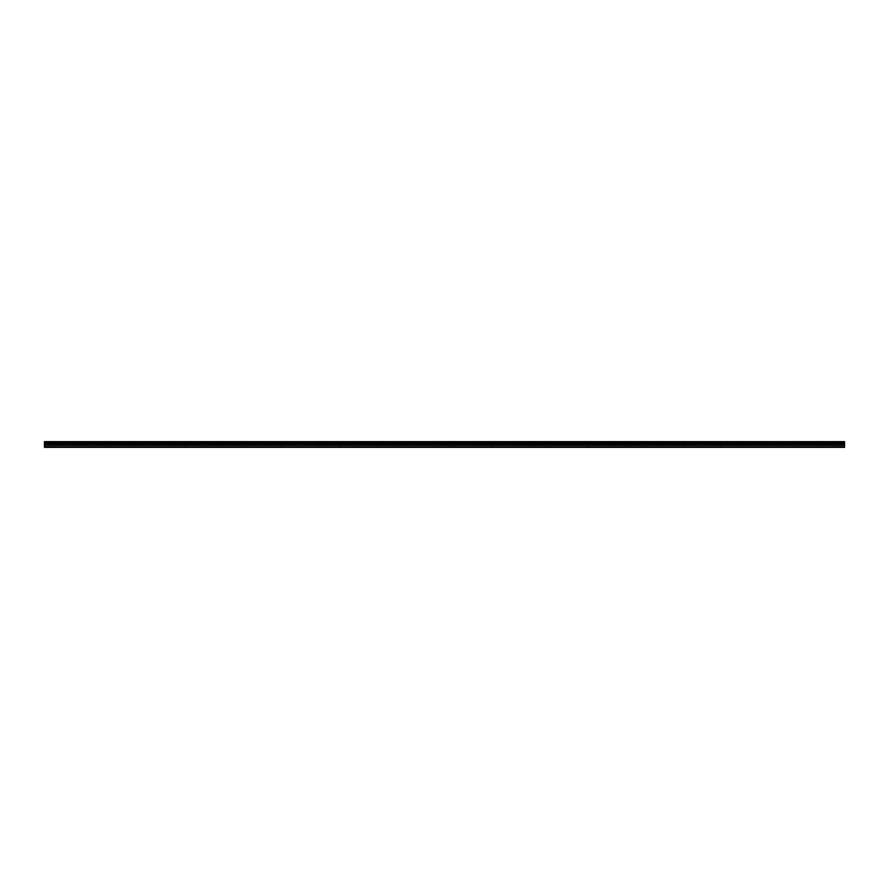 <?xml version="1.0" encoding="UTF-8"?>
<svg xmlns="http://www.w3.org/2000/svg" width="889" height="889" viewBox="0 0 889 889"><rect width="100%" height="100%" fill="white"/><g stroke="black" fill="none" stroke-linecap="round" stroke-linejoin="round"><path stroke-width="0.67" stroke-dasharray="4.45 3.33" d="M52.418 444.5L50.662 444.5L52.418 444.5M52.418 447.367L53.54 447.367L52.418 447.367M836.582 444.5L834.827 444.5L836.582 444.5M836.582 447.367L835.46 447.367L836.582 447.367M817.458 444.5L815.702 444.5L817.458 444.5M817.458 447.367L816.335 447.367L817.458 447.367M798.333 444.5L796.577 444.5L798.333 444.5M798.333 447.367L797.211 447.367L798.333 447.367M779.209 444.5L777.453 444.5L779.209 444.5M779.209 447.367L778.086 447.367L779.209 447.367M760.073 444.5L761.829 444.5L760.073 444.5M760.073 447.367L761.195 447.367L760.073 447.367M740.948 444.5L742.704 444.5L740.948 444.5M740.948 447.367L742.071 447.367L740.948 447.367M721.824 444.5L723.579 444.5L721.824 444.5M721.824 447.367L722.946 447.367L721.824 447.367M702.699 444.5L700.943 444.5L702.699 444.5M702.699 447.367L701.588 447.367L702.699 447.367M683.574 444.5L681.819 444.5L683.574 444.5M683.574 447.367L682.463 447.367L683.574 447.367M664.45 444.5L666.205 444.5L664.45 444.5M664.45 447.367L663.327 447.367L664.45 447.367M645.325 444.5L643.569 444.5L645.325 444.5M645.325 447.367L644.203 447.367L645.325 447.367M626.2 444.5L624.445 444.5L626.2 444.5M626.2 447.367L625.078 447.367L626.2 447.367M607.065 444.5L608.821 444.5L607.065 444.5M607.065 447.367L608.187 447.367L607.065 447.367M587.94 444.5L589.696 444.5L587.94 444.5M587.94 447.367L589.063 447.367L587.94 447.367M568.816 444.5L570.571 444.5L568.816 444.5M568.816 447.367L569.938 447.367L568.816 447.367M549.691 444.5L547.935 444.5L549.691 444.5M549.691 447.367L550.813 447.367L549.691 447.367M530.566 444.5L528.811 444.5L530.566 444.5M530.566 447.367L529.455 447.367L530.566 447.367M511.442 444.5L509.686 444.5L511.442 444.5M511.442 447.367L510.33 447.367L511.442 447.367M492.317 444.5L494.073 444.5L492.317 444.5M492.317 447.367L491.195 447.367L492.317 447.367M473.192 444.5L471.437 444.5L473.192 444.5M473.192 447.367L472.07 447.367L473.192 447.367M454.068 444.5L452.312 444.5L454.068 444.5M454.068 447.367L452.946 447.367L454.068 447.367M434.932 444.5L436.688 444.5L434.932 444.5M434.932 447.367L436.055 447.367L434.932 447.367M415.808 444.5L417.563 444.5L415.808 444.5M415.808 447.367L416.93 447.367L415.808 447.367M396.683 444.5L394.927 444.5L396.683 444.5M396.683 447.367L397.805 447.367L396.683 447.367M377.558 444.5L375.803 444.5L377.558 444.5M377.558 447.367L376.447 447.367L377.558 447.367M358.434 444.5L356.678 444.5L358.434 444.5M358.434 447.367L357.322 447.367L358.434 447.367M339.309 444.5L341.065 444.5L339.309 444.5M339.309 447.367L338.187 447.367L339.309 447.367M320.184 444.5L318.429 444.5L320.184 444.5M320.184 447.367L319.062 447.367L320.184 447.367M301.06 444.5L299.304 444.5L301.06 444.5M301.06 447.367L299.937 447.367L301.06 447.367M281.935 444.5L280.179 444.5L281.935 444.5M281.935 447.367L280.813 447.367L281.935 447.367M262.8 444.5L264.555 444.5L262.8 444.5M262.8 447.367L263.922 447.367L262.8 447.367M243.675 444.5L245.431 444.5L243.675 444.5M243.675 447.367L244.797 447.367L243.675 447.367M224.55 444.5L226.306 444.5L224.55 444.5M224.55 447.367L225.673 447.367L224.55 447.367M205.426 444.5L203.67 444.5L205.426 444.5M205.426 447.367L204.314 447.367L205.426 447.367M186.301 444.5L184.545 444.5L186.301 444.5M186.301 447.367L185.19 447.367L186.301 447.367M167.176 444.5L168.932 444.5L167.176 444.5M167.176 447.367L166.054 447.367L167.176 447.367M148.052 444.5L146.296 444.5L148.052 444.5M148.052 447.367L146.929 447.367L148.052 447.367M128.927 444.5L127.171 444.5L128.927 444.5M128.927 447.367L127.805 447.367L128.927 447.367M109.791 444.5L111.547 444.5L109.791 444.5M109.791 447.367L110.914 447.367L109.791 447.367M90.667 444.5L92.423 444.5L90.667 444.5M90.667 447.367L91.789 447.367L90.667 447.367M71.542 444.5L69.787 444.5L71.542 444.5M71.542 447.367L72.665 447.367L71.542 447.367M52.418 441.633L50.662 441.633L52.418 441.633M836.582 441.633L834.827 441.633L836.582 441.633M817.458 441.633L815.702 441.633L817.458 441.633M798.333 441.633L796.577 441.633L798.333 441.633M779.209 441.633L777.453 441.633L779.209 441.633M760.073 441.633L761.829 441.633L760.073 441.633M740.948 441.633L742.704 441.633L740.948 441.633M721.824 441.633L723.579 441.633L721.824 441.633M702.699 441.633L700.943 441.633L702.699 441.633M683.574 441.633L681.819 441.633L683.574 441.633M664.45 441.633L666.205 441.633L664.45 441.633M645.325 441.633L643.569 441.633L645.325 441.633M626.2 441.633L624.445 441.633L626.2 441.633M607.065 441.633L608.821 441.633L607.065 441.633M587.94 441.633L589.696 441.633L587.94 441.633M568.816 441.633L570.571 441.633L568.816 441.633M549.691 441.633L547.935 441.633L549.691 441.633M530.566 441.633L528.811 441.633L530.566 441.633M511.442 441.633L509.686 441.633L511.442 441.633M492.317 441.633L494.073 441.633L492.317 441.633M473.192 441.633L471.437 441.633L473.192 441.633M454.068 441.633L452.312 441.633L454.068 441.633M434.932 441.633L436.688 441.633L434.932 441.633M415.808 441.633L417.563 441.633L415.808 441.633M396.683 441.633L394.927 441.633L396.683 441.633M377.558 441.633L375.803 441.633L377.558 441.633M358.434 441.633L356.678 441.633L358.434 441.633M339.309 441.633L341.065 441.633L339.309 441.633M320.184 441.633L318.429 441.633L320.184 441.633M301.06 441.633L299.304 441.633L301.06 441.633M281.935 441.633L280.179 441.633L281.935 441.633M262.8 441.633L264.555 441.633L262.8 441.633M243.675 441.633L245.431 441.633L243.675 441.633M224.55 441.633L226.306 441.633L224.55 441.633M205.426 441.633L203.67 441.633L205.426 441.633M186.301 441.633L184.545 441.633L186.301 441.633M167.176 441.633L168.932 441.633L167.176 441.633M148.052 441.633L146.296 441.633L148.052 441.633M128.927 441.633L127.171 441.633L128.927 441.633M109.791 441.633L111.547 441.633L109.791 441.633M90.667 441.633L92.423 441.633L90.667 441.633M71.542 441.633L69.787 441.633L71.542 441.633M44.45 446.856L844.55 446.856L44.45 447.367L44.45 441.633L844.55 441.8L44.45 441.766M844.55 446.856L844.55 441.766M44.45 441.633L844.55 441.633L44.45 441.633M44.45 442.355L844.55 442.355M44.45 443.011L844.55 443.011M44.45 445.367L844.55 445.367M44.45 444.333L844.55 444.333M844.55 444.767L44.45 444.767M51.306 447.367L51.306 444.5M835.46 447.367L835.46 444.5M816.335 447.367L816.335 444.5M797.211 447.367L797.211 444.5M778.086 447.367L778.086 444.5M758.962 447.367L758.962 444.5M739.837 447.367L739.837 444.5M720.712 447.367L720.712 444.5M701.588 447.367L701.588 444.5M682.463 447.367L682.463 444.5M663.327 447.367L663.327 444.5M644.203 447.367L644.203 444.5M625.078 447.367L625.078 444.5M605.954 447.367L605.954 444.5M586.829 447.367L586.829 444.5M567.704 447.367L567.704 444.5M548.58 447.367L548.58 444.5M529.455 447.367L529.455 444.5M510.33 447.367L510.33 444.5M491.195 447.367L491.195 444.5M472.07 447.367L472.07 444.5M452.946 447.367L452.946 444.5M433.821 447.367L433.821 444.5M414.696 447.367L414.696 444.5M395.572 447.367L395.572 444.5M376.447 447.367L376.447 444.5M357.322 447.367L357.322 444.5M338.187 447.367L338.187 444.5M319.062 447.367L319.062 444.5M299.937 447.367L299.937 444.5M280.813 447.367L280.813 444.5M261.688 447.367L261.688 444.5M242.564 447.367L242.564 444.5M223.439 447.367L223.439 444.5M204.314 447.367L204.314 444.5M185.19 447.367L185.19 444.5M166.054 447.367L166.054 444.5M146.929 447.367L146.929 444.5M127.805 447.367L127.805 444.5M108.68 447.367L108.68 444.5M89.556 447.367L89.556 444.5M70.431 447.367L70.431 444.5M50.662 444.5L50.662 441.633M834.827 444.5L834.827 441.633M815.702 444.5L815.702 441.633M796.577 444.5L796.577 441.633M777.453 444.5L777.453 441.633M758.328 444.5L758.328 441.633M739.204 444.5L739.204 441.633M720.068 444.5L720.068 441.633M700.943 444.5L700.943 441.633M681.819 444.5L681.819 441.633M662.694 444.5L662.694 441.633M643.569 444.5L643.569 441.633M624.445 444.5L624.445 441.633M605.32 444.5L605.32 441.633M586.195 444.5L586.195 441.633M567.06 444.5L567.06 441.633M547.935 444.5L547.935 441.633M528.811 444.5L528.811 441.633M509.686 444.5L509.686 441.633M490.561 444.5L490.561 441.633M471.437 444.5L471.437 441.633M452.312 444.5L452.312 441.633M433.187 444.5L433.187 441.633M414.063 444.5L414.063 441.633M394.927 444.5L394.927 441.633M375.803 444.5L375.803 441.633M356.678 444.5L356.678 441.633M337.553 444.5L337.553 441.633M318.429 444.5L318.429 441.633M299.304 444.5L299.304 441.633M280.179 444.5L280.179 441.633M261.055 444.5L261.055 441.633M241.93 444.5L241.93 441.633M222.795 444.5L222.795 441.633M203.67 444.5L203.67 441.633M184.545 444.5L184.545 441.633M165.421 444.5L165.421 441.633M146.296 444.5L146.296 441.633M127.171 444.5L127.171 441.633M108.047 444.5L108.047 441.633M88.922 444.5L88.922 441.633M69.787 444.5L69.787 441.633M53.54 447.367L53.54 444.5M837.694 447.367L837.694 444.5M818.569 447.367L818.569 444.5M799.444 447.367L799.444 444.5M780.32 447.367L780.32 444.5M761.195 447.367L761.195 444.5M742.071 447.367L742.071 444.5M722.946 447.367L722.946 444.5M703.81 447.367L703.81 444.5M684.686 447.367L684.686 444.5M665.561 447.367L665.561 444.5M646.436 447.367L646.436 444.5M627.312 447.367L627.312 444.5M608.187 447.367L608.187 444.5M589.063 447.367L589.063 444.5M569.938 447.367L569.938 444.5M550.813 447.367L550.813 444.5M531.678 447.367L531.678 444.5M512.553 447.367L512.553 444.5M493.428 447.367L493.428 444.5M474.304 447.367L474.304 444.5M455.179 447.367L455.179 444.5M436.055 447.367L436.055 444.5M416.93 447.367L416.93 444.5M397.805 447.367L397.805 444.5M378.67 447.367L378.67 444.5M359.545 447.367L359.545 444.5M340.42 447.367L340.42 444.5M321.296 447.367L321.296 444.5M302.171 447.367L302.171 444.5M283.046 447.367L283.046 444.5M263.922 447.367L263.922 444.5M244.797 447.367L244.797 444.5M225.673 447.367L225.673 444.5M206.537 447.367L206.537 444.5M187.412 447.367L187.412 444.5M168.288 447.367L168.288 444.5M149.163 447.367L149.163 444.5M130.038 447.367L130.038 444.5M110.914 447.367L110.914 444.5M91.789 447.367L91.789 444.5M72.665 447.367L72.665 444.5M54.173 444.5L54.173 441.633M838.338 444.5L838.338 441.633M819.214 444.5L819.214 441.633M800.078 444.5L800.078 441.633M780.953 444.5L780.953 441.633M761.829 444.5L761.829 441.633M742.704 444.5L742.704 441.633M723.579 444.5L723.579 441.633M704.455 444.5L704.455 441.633M685.33 444.5L685.33 441.633M666.205 444.5L666.205 441.633M647.07 444.5L647.07 441.633M627.945 444.5L627.945 441.633M608.821 444.5L608.821 441.633M589.696 444.5L589.696 441.633M570.571 444.5L570.571 441.633M551.447 444.5L551.447 441.633M532.322 444.5L532.322 441.633M513.197 444.5L513.197 441.633M494.073 444.5L494.073 441.633M474.937 444.5L474.937 441.633M455.813 444.5L455.813 441.633M436.688 444.5L436.688 441.633M417.563 444.5L417.563 441.633M398.439 444.5L398.439 441.633M379.314 444.5L379.314 441.633M360.189 444.5L360.189 441.633M341.065 444.5L341.065 441.633M321.94 444.5L321.94 441.633M302.805 444.5L302.805 441.633M283.68 444.5L283.68 441.633M264.555 444.5L264.555 441.633M245.431 444.5L245.431 441.633M226.306 444.5L226.306 441.633M207.181 444.5L207.181 441.633M188.057 444.5L188.057 441.633M168.932 444.5L168.932 441.633M149.797 444.5L149.797 441.633M130.672 444.5L130.672 441.633M111.547 444.5L111.547 441.633M92.423 444.5L92.423 441.633M73.298 444.5L73.298 441.633"/><path stroke-width="1.33" d="M44.45 442.355L44.45 441.633L844.55 441.633L844.55 442.355L44.45 442.355L44.45 447.367L844.55 447.367L844.55 444.333L44.45 444.333M844.55 442.355L844.55 444.333M44.45 446.856L844.55 446.856M44.45 441.766L844.55 441.766M44.45 445.367L844.55 445.367M44.45 443.011L844.55 443.011M44.45 444.767L844.55 444.767"/></g></svg>
